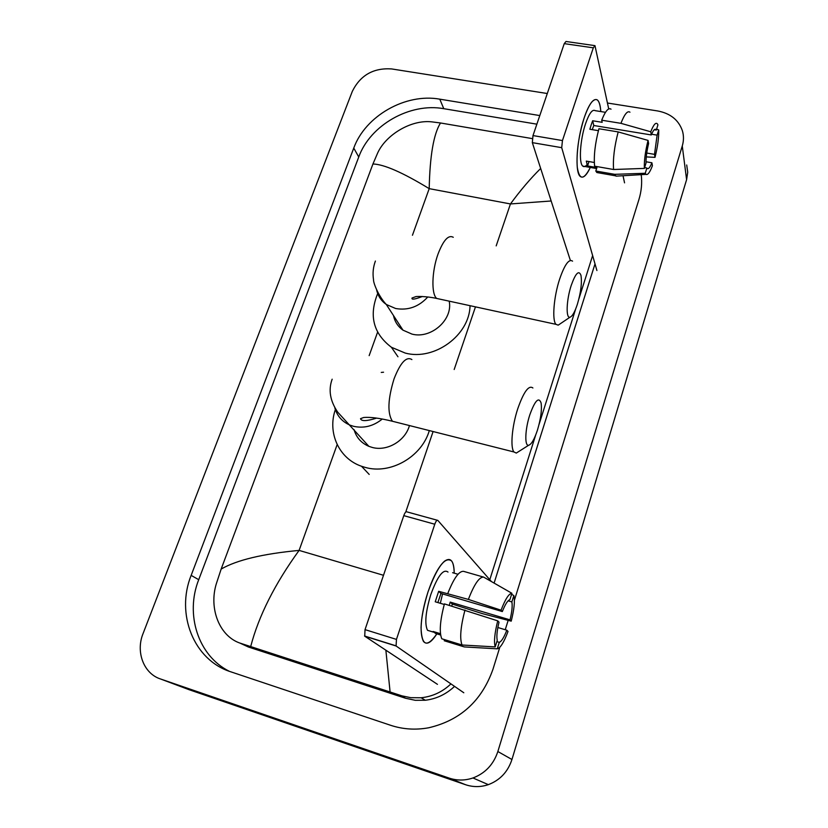 <?xml version="1.0" encoding="UTF-8"?>
<svg xmlns="http://www.w3.org/2000/svg" width="828" height="828" viewBox="0 0 828 828"><rect width="100%" height="100%" fill="white"/><g stroke="black" fill="none" stroke-linecap="round" stroke-linejoin="round"><path stroke-width="1.24" d="M584.092 118.125C586.597 110.61 589.163 105.239 591.792 102.01C596.822 96.721 599.824 99.909 600.797 111.563C600.393 105.466 599.275 101.616 597.433 100.002C593.552 97.735 589.112 103.769 584.092 118.125C578.575 136.247 576.288 152.58 577.261 167.111C579.362 180.328 583.719 180.432 590.323 167.432C586.483 175.546 583.15 178.569 580.335 176.499C574.632 172.679 576.547 140.263 584.092 118.125M624.55 182.843L623.029 175.733M608.725 108.934L594.97 45.643L593.303 47.827L564.251 43.636L565.99 41.483L594.618 45.592M562.45 140.563L561.715 147.674L532.332 142.644L532.994 135.575L562.45 140.563L593.303 47.827M596.916 270.528L561.715 147.674M532.994 135.575L564.251 43.636M532.332 142.644L570.368 260.447M592.237 129.644L593.779 125.504L651.284 134.954C653.188 130.348 654.741 128.537 655.931 129.53L656.304 130.068L654.255 129.737M651.584 134.229L657.111 135.14L654.513 154.36L646.74 153.045M598.406 130.669L589.867 129.261L591.213 124.78L592.651 120.764L602.173 122.316L601.697 120.205C605.33 111.097 608.445 107.423 611.033 109.182M587.031 164.658C585.406 166.614 583.999 167.111 582.819 166.117C578.658 163.333 580.066 139.849 585.51 123.848C589.143 113.405 592.382 109.017 595.208 110.662L605.496 112.318M594.307 162.485L586.296 161.098L587.549 165.942L596.916 167.587L595.808 171.013L614.686 174.335L645.25 173.269L646.885 168.012L644.598 167.618M599.058 172.917L596.843 172.524L595.808 171.013M594.607 166.18C593.645 155.974 595.084 143.492 598.923 128.744L618.185 131.921L648.055 140.408L648.593 143.544C646.803 151.048 645.933 157.568 646.006 163.106L644.35 168.405L613.6 169.502L594.607 166.18M618.112 176.022L616.042 176.147L614.686 174.335M613.6 169.502C612.813 159.266 614.335 146.742 618.185 131.921M646.264 156.916L655.01 157.351L654.513 154.36M657.111 135.14L658.726 129.965L656.594 129.127M658.726 129.965C658.881 137.758 657.639 146.887 655.01 157.351M645.995 161.77L651.905 162.774L652.412 165.745C649.897 172.338 647.786 175.205 646.057 174.366L645.25 173.269M644.35 168.405C644.091 160.653 645.322 151.327 648.055 140.408M651.905 162.774C649.97 167.535 648.386 169.398 647.154 168.374L646.885 168.012M651.284 134.954L650.756 131.776L620.938 123.331L601.697 120.205M620.938 123.331C624.509 114.16 627.52 110.455 629.963 112.204M650.756 131.776C653.561 124.635 655.797 122.026 657.453 123.941L657.929 124.862L656.304 130.068M593.779 125.504L592.651 120.764M587.549 165.942L588.977 161.563M571.196 285.505C566.373 300.057 565.741 318.739 569.985 317.207C572.355 316.368 574.829 312.011 577.416 304.114C580.945 292.056 582.125 282.441 580.945 275.289C578.824 269.835 575.563 273.23 571.196 285.505M560.794 323.406L558.207 325.156L556.002 324.348C551.903 320.508 553.715 296.941 559.656 279.046C564.675 264.556 568.981 258.595 572.562 261.151M393.517 315.592C394.759 321.647 397.916 326.501 402.977 330.155L411.971 334.098C431.057 339.263 453.195 319.618 449.19 301.164M470.035 305.687C469.662 335.133 434.431 360.956 405.285 353.09L391.406 347.263C373.304 333.498 368.739 315.592 377.692 293.526M529.816 414.807C525.045 429.277 524.445 446.292 528.616 445.278C531.431 444.439 534.391 439.347 537.486 429.991C540.86 418.647 542.061 409.612 541.077 402.884C538.738 396.581 534.981 400.566 529.816 414.807M519.529 451.032L516.289 453.071L513.971 451.974C510.151 447.7 511.942 426.337 517.759 408.742C523.731 391.758 528.781 384.844 532.901 387.99M354.053 429.608C356.309 437.474 361.246 443.042 368.853 446.323L372.103 447.399C386.955 451.684 405.254 440.993 409.446 425.561M429.308 430.581C421.773 456.88 390.361 474.817 365.076 467.365L361.505 466.257C338.838 458.577 327.257 432.578 335.35 409.612M381.253 372.424L383.55 372.217M427.952 592.082C433.261 576.547 438.799 566.249 444.543 561.167C450.691 556.882 453.91 560.887 454.199 573.162C454.168 567.356 453.32 563.309 451.674 561.022C445.267 556.147 437.36 566.507 427.952 592.082C423.729 605.206 421.421 617.067 421.048 627.634C421.69 645.912 426.958 647.982 436.853 633.855C431.119 642.766 426.637 645.271 423.418 641.369C419.227 632.457 420.738 616.022 427.952 592.082M491.408 581.546L437.826 520.398C436.946 519.829 435.932 521.112 434.783 524.227L403.785 515.637C404.944 512.542 405.999 511.29 406.952 511.88L437.236 520.232M396.457 639.402L396.084 645.995L364.734 636.194L365.024 629.632L396.457 639.402L434.783 524.227M463.804 692.767L396.084 645.995M365.024 629.632L403.785 515.637M364.734 636.194L437.463 684.352M437.877 602.567L440.941 593.438L502.327 611.561C505.225 604.243 507.75 600.279 509.913 599.679L511.911 593.283C508.899 593.521 505.277 599.161 501.064 610.195L468.369 599.41L438.664 591.306L435.238 601.78L444.253 604.461M508.123 600.828L511.87 601.925C512.584 605.827 511.973 611.809 510.027 619.861L450.194 602.111L449.314 605.351M442.556 593.914L440.33 603.291M431.036 631.391L427.527 630.315C424.474 623.867 425.561 611.975 430.777 594.639C437.577 576.071 443.322 568.546 448 572.065M440.455 633.71L433.116 631.464L435.6 633.472L440.631 635.014M451.757 606.075L452.326 604.098L482.683 613.714L511.218 621.145L510.027 619.861M444.574 639.64L444.222 640.748L464.342 646.927L497.276 648.831L499.284 642.342L496.852 641.607M441.79 638.781C439.13 632.354 440.01 620.721 444.419 603.891L497.731 620.855L499.015 622.17C497.017 630.512 496.427 636.577 497.235 640.375L495.196 646.906L462.045 645.002L441.79 638.781M462.045 645.002C459.581 638.605 460.565 626.941 464.974 610.008M511.87 601.925L513.846 595.57L511.6 594.287M513.846 595.57C515.068 600.828 514.188 609.346 511.218 621.145M497.856 627.51L506.819 630.201L508.019 631.433C503.993 642.238 500.412 648.034 497.276 648.831M495.196 646.906C493.788 641.876 494.637 633.192 497.731 620.855M506.819 630.201C504.024 637.415 501.509 641.462 499.284 642.342M452.585 572.697L458.008 574.259M447.834 593.365C453.827 578.213 459.074 570.885 463.587 571.351L483.676 577.126L511.911 593.283M468.369 599.41C474.268 584.154 479.371 576.723 483.676 577.126M502.327 611.561L501.064 610.195M440.941 593.438L438.664 591.306M452.326 604.098L450.194 602.111M435.6 633.472L435.973 632.344M607.462 103.024L657.691 110.962C670.37 113.364 678.608 119.967 682.396 130.772C683.856 135.73 683.814 140.801 682.272 145.976L497.856 751.524C493.55 764.472 485.249 773.29 472.964 777.968C464.943 780.68 456.963 780.711 449.024 778.061L160.518 678.981C143.699 673.609 135.575 651.926 143.027 633.668L352.345 91.308C360.356 75.224 373.428 67.761 391.561 68.921L547.287 93.523M686.702 164.979L687.726 172.245L686.598 179.655L511.952 759.504C507.895 771.82 500.029 780.204 488.334 784.644C480.706 787.211 473.099 787.231 465.522 784.706L189.136 689.714L160.518 678.981M539.794 115.568L439.782 99.163C405.554 92.964 365.355 115.91 353.763 148.077L191.154 575.377C175.608 613.765 193.555 660.133 230.898 671.85L390.505 725.256C402.843 729.333 415.563 730.172 428.666 727.781C460.358 720.381 481.792 700.871 492.97 669.241L499.791 647.299M514.405 600.259L638.874 199.703C641.452 191.309 642.238 182.957 641.214 174.656M505.246 629.725L508.164 620.348M536.865 124.169L443.777 108.685C409.912 102.475 370.168 125.142 358.752 156.999L198.72 579.693C184.975 614.262 198.037 655.859 229.335 671.301M641.358 175.857L641.007 174.667M494.099 583.088L595.011 263.884M239.675 642.963L248.379 646.999L405.585 698.263L415.294 700.312L425.302 700.25C436.387 698.904 446.137 694.278 454.551 686.381M592.631 255.573L578.927 298.763M575.708 308.896L539.059 424.402M535.664 435.114L489.793 579.703M450.939 683.887C442.473 691.918 432.526 696.545 421.121 697.766L410.719 697.673L401.984 695.862L241.548 643.604C219.617 637.291 208.449 608.601 216.439 583.388L221.148 569.074C236.808 560.028 262.797 553.808 299.105 550.403C274.824 583.895 258.688 615.939 250.698 646.533M532.28 138.607L440.506 122.979C433.634 133.929 429.877 155.819 429.204 188.649C402.719 172.503 383.964 164.286 372.942 163.985L221.148 569.074M372.942 163.985L377.651 152.994C385.817 134.892 411.092 119.429 431.812 121.861L440.506 122.979M551.169 200.987L510.441 203.947C520.512 190.223 530.582 178.403 540.674 168.477M390.091 691.939L385.869 650.187M453.268 237.294C448.455 234.562 443.373 240.151 438.012 254.082C431.74 271.305 431.202 294.395 436.76 298.463L440.403 299.25M376.647 289.976C377.992 296.01 381.211 300.843 386.303 304.476L395.639 308.513C408.1 310.645 418.823 306.795 427.807 296.962M411.889 359.569C406.362 356.164 400.41 362.602 394.035 378.903C387.825 399.21 387.287 413.327 392.42 421.255L396.674 422.332M334.822 407.842C337.12 416.029 342.233 421.814 350.151 425.199L353.525 426.296C363.854 428.594 373.438 426.172 382.288 419.02M496.189 245.885L510.441 203.947L429.204 188.649L412.447 235.255M383.499 575.284L299.105 550.403L337.162 444.574M369.153 355.636L377.589 332.183M405.741 512.056L433.096 431.533M454.179 369.505L475.469 306.867M449.024 778.061L465.522 784.706M497.856 751.524L511.952 759.504M682.272 145.976L686.598 179.655M198.72 579.693L191.154 575.377M358.752 156.999L353.763 148.077M443.777 108.685L439.782 99.163M405.585 698.263L400.555 695.406M248.379 646.999L241.548 643.604M655.931 129.53L654.803 129.354M596.615 168.539L582.819 166.117M615.649 175.836L596.843 172.524M646.057 174.366L616.042 176.147M569.985 317.207L558.207 325.156M422.373 296.496C414.838 299.384 411.392 299.891 412.034 298.008L415.749 296.672C415.138 296.424 425.592 295.948 436.76 298.463L556.002 324.348M402.977 330.155L386.303 304.476C378.945 296.859 373.252 283.197 373.5 279.543C372.538 273.25 373.169 267.092 375.394 261.048M391.406 347.263L397.968 356.775M528.616 445.278L516.289 453.071M376.678 418.099C366.711 421.214 361.329 421.411 360.522 418.678L363.658 417.498C370.199 416.908 379.783 418.15 392.42 421.255L513.971 451.974M368.853 446.323L337.762 412.209C330.072 400.949 328.209 389.957 332.163 379.203M361.505 466.257L369.195 474.423M364.537 635.987L395.898 645.799M433.52 632.147L427.527 630.315M472.964 777.968L488.334 784.644M425.302 700.25L421.121 697.766"/></g></svg>
